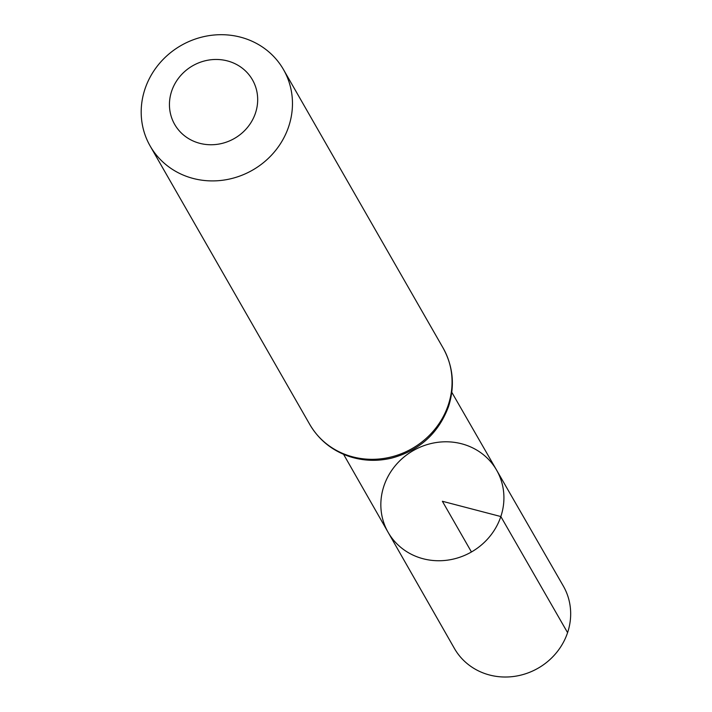 <?xml version="1.0" encoding="UTF-8"?>
<svg xmlns="http://www.w3.org/2000/svg" width="712" height="712" viewBox="0 0 712 712"><rect width="100%" height="100%" fill="white"/><g stroke="black" fill="none" stroke-linecap="round" stroke-linejoin="round"><path stroke-width="1.07" d="M500.839 516.547A62.523 58.446 150.2 0 1 447.679 560.13A62.523 58.446 150.2 0 1 388.093 532.282A62.523 58.446 150.2 0 1 413.316 450.562A62.523 58.446 150.2 0 1 496.576 470.089A62.523 58.446 150.2 0 1 500.839 516.547A62.523 58.446 150.2 0 1 447.679 560.13A62.523 58.446 150.2 0 1 388.093 532.282L454.407 648.445A62.763 58.669 150.2 0 0 514.224 676.4A62.763 58.669 150.2 0 0 567.58 632.648A62.763 58.669 150.2 0 0 563.308 586.021L496.576 470.089A62.523 58.446 150.2 0 1 500.839 516.547M255.475 113.066A44.829 41.91 150.2 0 1 180.661 132.325A44.829 41.91 150.2 0 1 204.549 60.938A44.829 41.91 150.2 0 1 255.475 113.066M288.68 126.585A76.852 71.841 150.2 0 1 223.399 180.145A76.852 71.841 150.2 0 1 150.161 146.022A76.852 71.841 150.2 0 1 181.097 45.479A76.852 71.841 150.2 0 1 283.501 69.589A76.852 71.841 150.2 0 1 288.68 126.585M471.451 551.978L442.383 501.275L500.839 516.547L567.58 632.648M448.275 404.986A76.852 71.841 150.2 0 1 383.003 458.555A76.852 71.841 150.2 0 1 309.756 424.432C318.834 439.829 331.952 450.5 349.12 456.428C362.987 460.967 377.155 461.527 391.636 458.119C419.599 450.465 438.574 433.252 448.551 406.481C455.057 385.966 453.241 366.475 443.095 347.99A76.852 71.841 150.2 0 1 448.275 404.986M343.584 454.327L388.093 532.282M451.8 392.294L496.576 470.089M150.161 146.022L309.756 424.432M283.501 69.589L443.095 347.99"/></g></svg>
